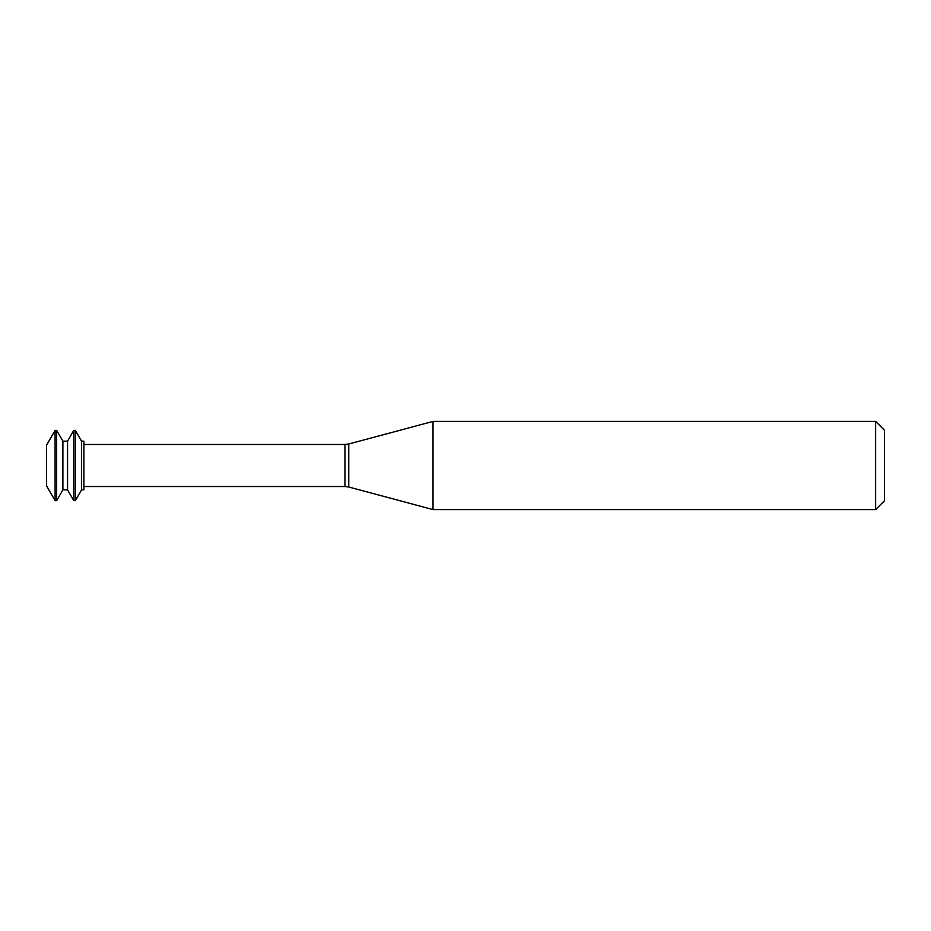<?xml version="1.0" encoding="UTF-8"?>
<svg xmlns="http://www.w3.org/2000/svg" width="931" height="931" viewBox="0 0 931 931"><rect width="100%" height="100%" fill="white"/><g stroke="black" fill="none" stroke-linecap="round" stroke-linejoin="round"><path stroke-width="1.4" d="M55.104 430.366L46.55 445.193L46.55 485.807L55.104 500.634L56.663 500.634L56.663 430.366L55.104 430.366L55.104 500.634M56.663 430.366L62.889 441.143L62.889 489.857L56.663 500.634M62.889 441.143L67.556 441.143L67.556 489.857L73.77 500.634L75.33 500.634L75.33 430.366L73.77 430.366L73.77 500.634M75.33 430.366L81.556 441.143L81.556 489.857L75.33 500.634M81.556 441.143L83.883 441.143L83.883 489.857L81.556 489.857M433.031 465.5L433.031 509.594L875.629 509.594L875.629 421.406L433.031 421.406L433.031 465.5M875.629 421.406L884.45 430.215L884.45 500.785L875.629 509.594M83.883 444.483L344.959 444.483L344.959 486.517L83.883 486.517M344.959 444.483L348.764 443.982L348.764 487.018L344.959 486.517M62.889 489.857L67.556 489.857M67.556 441.143L73.77 430.366M348.764 487.018L433.031 509.594M348.764 443.982L433.031 421.406"/></g></svg>
